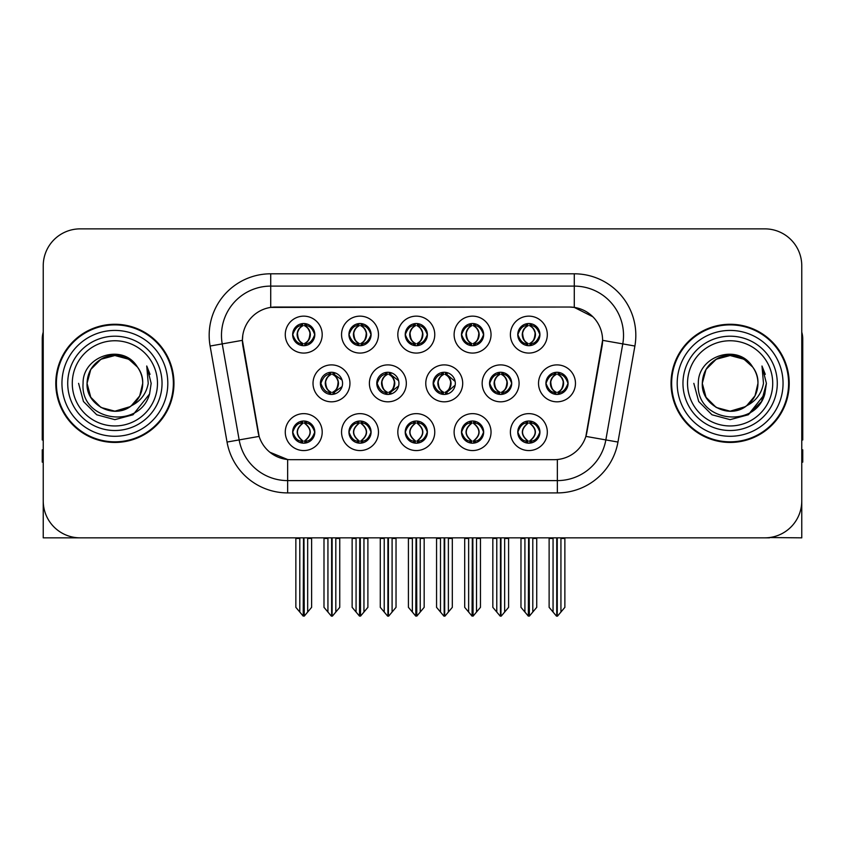 <?xml version="1.0" encoding="UTF-8"?>
<svg xmlns="http://www.w3.org/2000/svg" width="845" height="845" viewBox="0 0 845 845"><rect width="100%" height="100%" fill="white"/><g stroke="black" fill="none" stroke-linecap="round" stroke-linejoin="round"><path stroke-width="1.27" d="M489.54 383.355A11.08 11.08 0 0 0 500.62 394.435A11.08 11.08 0 0 0 511.7 383.355A11.08 11.08 0 0 0 500.62 372.275A11.08 11.08 0 0 0 489.54 383.355L489.741 383.355C491.927 377.324 494.8 374.346 498.37 374.409L497.61 372.698M482.157 383.355A18.463 18.463 0 0 0 500.62 401.819A18.463 18.463 0 0 0 519.083 383.355A18.463 18.463 0 0 0 500.62 364.892A18.463 18.463 0 0 0 482.157 383.355M292.655 432.101A11.08 11.08 0 0 0 303.735 443.181A11.08 11.08 0 0 0 314.815 432.101A11.08 11.08 0 0 0 303.735 421.021A11.08 11.08 0 0 0 292.655 432.101L292.761 432.101C294.852 438.069 297.736 441.048 301.39 441.058L302.7 441.058C295.38 435.09 295.38 429.123 302.7 423.144L303.07 423.155C295.549 429.123 295.549 435.09 303.07 441.058L303.07 441.058C295.285 435.08 295.285 429.112 303.08 423.155L301.39 423.144C297.799 423.081 294.926 426.06 292.761 432.101M285.272 432.101A18.463 18.463 0 0 0 303.735 450.565A18.463 18.463 0 0 0 322.198 432.101A18.463 18.463 0 0 0 303.735 413.638A18.463 18.463 0 0 0 285.272 432.101M545.923 383.355A11.08 11.08 0 0 0 556.992 394.435A11.08 11.08 0 0 0 568.072 383.355A11.08 11.08 0 0 0 556.992 372.275A11.08 11.08 0 0 0 545.923 383.355L546.018 383.355C548.204 377.324 551.088 374.346 554.647 374.409L553.897 372.719M538.529 383.355A18.463 18.463 0 0 0 556.992 401.819A18.463 18.463 0 0 0 575.466 383.355A18.463 18.463 0 0 0 556.992 364.892A18.463 18.463 0 0 0 538.529 383.355M292.655 334.609A11.08 11.08 0 0 0 303.735 345.689A11.08 11.08 0 0 0 314.815 334.609A11.08 11.08 0 0 0 303.735 323.529A11.08 11.08 0 0 0 292.655 334.609L292.761 334.609C294.947 328.578 297.82 325.6 301.39 325.663L300.64 323.973M285.272 334.609A18.463 18.463 0 0 0 303.735 353.073A18.463 18.463 0 0 0 322.198 334.609A18.463 18.463 0 0 0 303.735 316.146A18.463 18.463 0 0 0 285.272 334.609M517.774 432.101A11.08 11.08 0 0 0 528.854 443.181A11.08 11.08 0 0 0 539.934 432.101A11.08 11.08 0 0 0 528.854 421.021A11.08 11.08 0 0 0 517.774 432.101L517.879 432.101C519.981 438.069 522.854 441.048 526.519 441.058L527.829 441.058C520.499 435.09 520.499 429.123 527.829 423.144L528.188 423.155C520.668 429.123 520.668 435.09 528.188 441.058L528.188 441.058C520.414 435.08 520.414 429.112 528.199 423.155L526.519 423.144C522.928 423.081 520.045 426.06 517.879 432.101M510.391 432.101A18.463 18.463 0 0 0 528.854 450.565A18.463 18.463 0 0 0 547.317 432.101A18.463 18.463 0 0 0 528.854 413.638A18.463 18.463 0 0 0 510.391 432.101M376.786 383.355A11.08 11.08 0 0 0 387.855 394.435A11.08 11.08 0 0 0 398.935 383.355A11.08 11.08 0 0 0 387.855 372.275A11.08 11.08 0 0 0 376.786 383.355L377.176 383.355C379.363 377.324 382.246 374.346 385.806 374.409L385.024 372.645M369.392 383.355A18.463 18.463 0 0 0 387.855 401.819A18.463 18.463 0 0 0 406.329 383.355A18.463 18.463 0 0 0 387.855 364.892A18.463 18.463 0 0 0 369.392 383.355M405.22 334.609A11.08 11.08 0 0 0 416.3 345.689A11.08 11.08 0 0 0 427.38 334.609A11.08 11.08 0 0 0 416.3 323.529A11.08 11.08 0 0 0 405.22 334.609L405.325 334.609C407.512 328.578 410.385 325.6 413.955 325.663L413.194 323.973M397.826 334.609A18.463 18.463 0 0 0 416.3 353.073A18.463 18.463 0 0 0 434.763 334.609A18.463 18.463 0 0 0 416.3 316.146A18.463 18.463 0 0 0 397.826 334.609M320.403 383.355A11.08 11.08 0 0 0 331.483 394.435A11.08 11.08 0 0 0 342.563 383.355A11.08 11.08 0 0 0 331.483 372.275A11.08 11.08 0 0 0 320.403 383.355L320.899 383.355C323.086 377.324 325.959 374.346 329.529 374.409L328.737 372.624M313.02 383.355A18.463 18.463 0 0 0 331.483 401.819A18.463 18.463 0 0 0 349.946 383.355A18.463 18.463 0 0 0 331.483 364.892A18.463 18.463 0 0 0 313.02 383.355M461.497 432.101A11.08 11.08 0 0 0 472.577 443.181A11.08 11.08 0 0 0 483.657 432.101A11.08 11.08 0 0 0 472.577 421.021A11.08 11.08 0 0 0 461.497 432.101L461.602 432.101C463.694 438.069 466.577 441.048 470.232 441.058L471.542 441.058C464.222 435.09 464.222 429.123 471.542 423.144L471.911 423.155C464.391 429.123 464.391 435.09 471.911 441.058L471.911 441.058C464.127 435.08 464.127 429.112 471.922 423.155L470.232 423.144C466.641 423.081 463.768 426.06 461.602 432.101M454.114 432.101A18.463 18.463 0 0 0 472.577 450.565A18.463 18.463 0 0 0 491.04 432.101A18.463 18.463 0 0 0 472.577 413.638A18.463 18.463 0 0 0 454.114 432.101M461.497 334.609A11.08 11.08 0 0 0 472.577 345.689A11.08 11.08 0 0 0 483.657 334.609A11.08 11.08 0 0 0 472.577 323.529A11.08 11.08 0 0 0 461.497 334.609L461.602 334.609C463.789 328.578 466.662 325.6 470.232 325.663L469.482 323.973M454.114 334.609A18.463 18.463 0 0 0 472.577 353.073A18.463 18.463 0 0 0 491.04 334.609A18.463 18.463 0 0 0 472.577 316.146A18.463 18.463 0 0 0 454.114 334.609M348.932 334.609A11.08 11.08 0 0 0 360.012 345.689A11.08 11.08 0 0 0 371.092 334.609A11.08 11.08 0 0 0 360.012 323.529A11.08 11.08 0 0 0 348.932 334.609L349.038 334.609C351.224 328.578 354.108 325.6 357.667 325.663L356.917 323.973M341.549 334.609A18.463 18.463 0 0 0 360.012 353.073A18.463 18.463 0 0 0 378.475 334.609A18.463 18.463 0 0 0 360.012 316.146A18.463 18.463 0 0 0 341.549 334.609M517.774 334.609A11.08 11.08 0 0 0 528.854 345.689A11.08 11.08 0 0 0 539.934 334.609A11.08 11.08 0 0 0 528.854 323.529A11.08 11.08 0 0 0 517.774 334.609L517.879 334.609C520.066 328.578 522.949 325.6 526.509 325.663L525.759 323.973M510.391 334.609A18.463 18.463 0 0 0 528.854 353.073A18.463 18.463 0 0 0 547.317 334.609A18.463 18.463 0 0 0 528.854 316.146A18.463 18.463 0 0 0 510.391 334.609M433.158 383.355A11.08 11.08 0 0 0 444.238 394.435A11.08 11.08 0 0 0 455.318 383.355A11.08 11.08 0 0 0 444.238 372.275A11.08 11.08 0 0 0 433.158 383.355L433.464 383.355C435.65 377.324 438.523 374.346 442.093 374.409L441.312 372.666M425.774 383.355A18.463 18.463 0 0 0 444.238 401.819A18.463 18.463 0 0 0 462.701 383.355A18.463 18.463 0 0 0 444.238 364.892A18.463 18.463 0 0 0 425.774 383.355M348.932 432.101A11.08 11.08 0 0 0 360.012 443.181A11.08 11.08 0 0 0 371.092 432.101A11.08 11.08 0 0 0 360.012 421.021A11.08 11.08 0 0 0 348.932 432.101L349.038 432.101C351.14 438.069 354.013 441.048 357.678 441.058L358.988 441.058C351.657 435.09 351.657 429.123 358.988 423.144L359.347 423.155C351.826 429.123 351.826 435.09 359.347 441.058L359.347 441.058C351.573 435.08 351.573 429.112 359.357 423.155L357.678 423.144C354.087 423.081 351.203 426.06 349.038 432.101M341.549 432.101A18.463 18.463 0 0 0 360.012 450.565A18.463 18.463 0 0 0 378.475 432.101A18.463 18.463 0 0 0 360.012 413.638A18.463 18.463 0 0 0 341.549 432.101M405.22 432.101A11.08 11.08 0 0 0 416.3 443.181A11.08 11.08 0 0 0 427.38 432.101A11.08 11.08 0 0 0 416.3 421.021A11.08 11.08 0 0 0 405.22 432.101L405.315 432.101C407.417 438.069 410.3 441.048 413.955 441.058L415.265 441.058C407.934 435.09 407.934 429.123 415.265 423.144L415.634 423.155C408.114 429.123 408.114 435.09 415.634 441.058L415.634 441.058C407.85 435.08 407.85 429.112 415.645 423.155L413.955 423.144C410.364 423.081 407.48 426.06 405.315 432.101M397.826 432.101A18.463 18.463 0 0 0 416.3 450.565A18.463 18.463 0 0 0 434.763 432.101A18.463 18.463 0 0 0 416.3 413.638A18.463 18.463 0 0 0 397.826 432.101M242.409 340.271A33.24 33.24 0 0 0 242.916 346.038L258.105 432.207A33.24 33.24 0 0 0 290.838 459.68L554.162 459.68A33.24 33.24 0 0 0 586.895 432.207L602.084 346.038A33.24 33.24 0 0 0 569.361 307.031L275.639 307.031A33.24 33.24 0 0 0 242.409 340.271L242.779 335.349M769.51 537.547L801.768 537.842L801.768 265.795A36.926 36.926 0 0 0 764.831 228.868L80.169 228.868A36.926 36.926 0 0 0 43.232 265.795L43.232 537.842L154.265 537.842M690.735 537.842L769.51 537.842M55.791 383.355A59.087 59.087 0 0 0 114.878 442.442A59.087 59.087 0 0 0 173.964 383.355A59.087 59.087 0 0 0 114.878 324.269A59.087 59.087 0 0 0 55.791 383.355M671.036 383.355A59.087 59.087 0 0 0 730.122 442.442A59.087 59.087 0 0 0 789.209 383.355A59.087 59.087 0 0 0 730.122 324.269A59.087 59.087 0 0 0 671.036 383.355M270.717 273.801L574.283 273.801A61.548 61.548 0 0 1 634.891 346.038L617.959 442.051A61.548 61.548 0 0 1 557.351 492.91L287.649 492.91A61.548 61.548 0 0 1 227.041 442.051L210.109 346.038A61.548 61.548 0 0 1 270.717 273.801L270.717 286.106L574.283 286.106A49.242 49.242 0 0 1 622.776 343.894L605.844 439.918A49.242 49.242 0 0 1 557.351 480.604L287.649 480.604A49.242 49.242 0 0 1 239.156 439.918L222.224 343.894A49.242 49.242 0 0 1 270.717 286.106L270.717 307.4L569.361 307.031L574.283 307.4L592.852 316.769M554.162 459.68L290.838 459.68M287.649 492.91L287.649 459.522L269.914 452.255M622.776 343.894L602.591 340.334L585.87 436.39L605.844 439.918L622.776 343.894L634.891 346.038M227.041 442.051L259.13 436.39L242.409 340.334L222.224 343.894A49.242 49.242 0 0 1 221.485 335.349M586.895 432.207L586.694 433.253M258.306 433.253L258.105 432.207M764.831 228.868L80.169 228.868M43.232 265.795L43.232 500.916A36.926 36.926 0 0 0 80.169 537.842L764.831 537.842A36.926 36.926 0 0 0 801.768 500.916L801.768 265.795M524.914 612.044L524.914 538.455L524.46 537.842L524.914 538.455L520.974 538.455L520.974 537.842L520.974 607.344L528.347 616.132L528.611 537.842M536.733 537.842L536.733 607.344L529.361 616.132L529.107 537.842M536.733 607.344L536.733 538.455L532.794 538.455L532.794 612.044M533.248 537.842L532.794 538.455M530.766 421.19L529.889 423.144C537.219 429.123 537.219 435.09 529.889 441.058L529.519 441.058C537.04 435.09 537.04 429.123 529.519 423.155L529.519 423.155C537.304 429.112 537.304 435.08 529.509 441.058L531.199 441.058C534.79 441.132 537.673 438.143 539.828 432.08C537.726 426.123 534.843 423.144 531.199 423.144L531.949 421.465M529.889 423.144L531.199 423.144M568.072 383.355L567.977 383.355C565.844 377.398 562.96 374.419 559.337 374.409L558.027 374.409C561.545 376.289 563.414 379.268 563.615 383.355C563.414 387.443 561.545 390.422 558.027 392.302L559.337 392.302L560.098 393.992M555.091 372.444L555.968 374.409L554.647 374.409M557.668 392.302C561.27 390.422 563.182 387.443 563.393 383.355C563.182 379.268 561.27 376.289 557.668 374.409L557.668 374.409C560.277 375.465 562.147 377.895 563.235 381.686C562.928 387.675 561.069 391.214 557.658 392.302L558.577 394.319M567.977 383.355C565.759 389.429 562.876 392.418 559.337 392.302M555.968 374.409L555.968 374.409C552.45 376.289 550.581 379.268 550.38 383.355C550.581 387.443 552.45 390.422 555.968 392.302L554.647 392.302C551.193 392.524 548.32 389.545 546.018 383.355M555.968 392.302L556.327 392.302C552.714 390.422 550.813 387.443 550.591 383.355C550.813 379.268 552.714 376.289 556.327 374.409C553.707 375.465 551.848 377.895 550.76 381.686C551.067 387.675 552.926 391.214 556.337 392.302L555.091 394.266M564.872 538.455L564.872 607.344L560.932 612.044L560.932 538.455L564.872 538.455L564.872 537.842M549.123 537.842L549.123 607.344L556.496 616.132L557.499 616.132L560.932 612.044M560.932 538.455L561.386 537.842M557.246 537.842L557.246 616.132M552.598 537.842L553.063 538.455L549.123 538.455M553.063 538.455L553.063 612.044M556.749 616.132L556.749 537.842M529.53 343.556C533.132 341.676 535.043 338.697 535.255 334.609C535.043 330.522 533.132 327.543 529.53 325.663L529.889 325.663C533.406 327.543 535.265 330.522 535.476 334.609C535.265 338.697 533.406 341.676 529.889 343.556L531.199 343.556L531.959 345.246M529.53 325.663L531.199 325.663L531.959 323.973M526.953 345.52L527.819 343.556C524.301 341.676 522.442 338.697 522.242 334.609C522.442 330.522 524.301 327.543 527.819 325.663L528.188 325.663C524.576 327.543 522.664 330.522 522.453 334.609C522.664 338.697 524.576 341.676 528.188 343.556L528.188 343.556C524.787 342.457 522.918 338.929 522.611 332.941C523.71 329.149 525.569 326.719 528.199 325.663L526.509 325.663M539.934 334.609L539.828 334.609C537.61 340.683 534.737 343.672 531.199 343.556M539.828 334.609C537.695 328.652 534.822 325.674 531.199 325.663M527.819 343.556L526.509 343.556C523.055 343.778 520.171 340.799 517.879 334.609M43.232 462.141L42.25 462.141L42.25 449.825L43.232 449.825M43.232 439.918A24.621 24.621 0 0 0 42.25 439.981L42.25 339.035A24.621 24.621 0 0 1 43.232 332.148M468.637 612.044L468.637 538.455L468.183 537.842L468.637 538.455L464.697 538.455L464.697 537.842L464.697 607.344L472.07 616.132L472.334 537.842M480.456 537.842L480.456 607.344L473.084 616.132L472.82 537.842M480.456 607.344L480.456 538.455L476.517 538.455L476.517 612.044M476.971 537.842L476.517 538.455M474.478 421.19L473.601 423.144C480.932 429.123 480.932 435.09 473.601 441.058L473.242 441.058C480.763 435.09 480.763 429.123 473.242 423.155L473.242 423.155C481.027 429.112 481.027 435.08 473.232 441.058L474.922 441.058C478.513 441.132 481.386 438.143 483.551 432.08C481.439 426.123 478.566 423.144 474.922 423.144L475.672 421.465M473.601 423.144L474.922 423.144M412.36 612.044L412.36 538.455L411.906 537.842L412.36 538.455L408.42 538.455L408.42 537.842L408.42 607.344L415.793 616.132L416.046 537.842M424.169 537.842L424.169 607.344L416.796 616.132L416.543 537.842M424.169 607.344L424.169 538.455L420.24 538.455L420.24 612.044M420.694 537.842L420.24 538.455M418.201 421.19L417.324 423.144C424.655 429.123 424.655 435.09 417.324 441.058L416.965 441.058C424.486 435.09 424.486 429.123 416.965 423.155L416.965 423.155C424.739 429.112 424.739 435.08 416.955 441.058L418.634 441.058C422.225 441.132 425.109 438.143 427.274 432.08C425.162 426.123 422.278 423.144 418.634 423.144L419.395 421.465M417.324 423.144L418.634 423.144M356.072 612.044L356.072 538.455L355.618 537.842L356.072 538.455L352.133 538.455L352.133 537.842L352.133 607.344L359.516 616.132L359.769 537.842M367.892 537.842L367.892 607.344L360.519 616.132L360.266 537.842M367.892 607.344L367.892 538.455L363.952 538.455L363.952 612.044M364.406 537.842L363.952 538.455M361.924 421.19L361.047 423.144C368.378 429.123 368.378 435.09 361.047 441.058L360.678 441.058C368.198 435.09 368.198 429.123 360.678 423.155L360.678 423.155C368.462 429.112 368.462 435.08 360.667 441.058L362.357 441.058C365.948 441.132 368.832 438.143 370.997 432.08C368.885 426.123 366.001 423.144 362.357 423.144L363.107 421.465M361.047 423.144L362.357 423.144M299.795 612.044L299.795 538.455L299.341 537.842L299.795 538.455L295.856 538.455L295.856 537.842L295.856 607.344L303.228 616.132L303.492 537.842M311.615 537.842L311.615 607.344L304.242 616.132L303.978 537.842M311.615 607.344L311.615 538.455L307.675 538.455L307.675 612.044M308.129 537.842L307.675 538.455M305.637 421.19L304.76 423.144C312.09 429.123 312.09 435.09 304.76 441.058L304.401 441.058C311.921 435.09 311.921 429.123 304.401 423.155L304.401 423.155C312.185 429.112 312.185 435.08 304.39 441.058L306.08 441.058C309.671 441.132 312.544 438.143 314.71 432.08C312.597 426.123 309.724 423.144 306.08 423.144L306.83 421.465M304.76 423.144L306.08 423.144M503.06 392.302C506.599 392.418 509.472 389.429 511.69 383.355C509.556 377.398 506.683 374.419 503.06 374.409L501.75 374.409C505.268 376.289 507.127 379.268 507.338 383.355C507.127 387.443 505.268 390.422 501.75 392.302L503.06 392.302L503.8 393.971M498.803 372.423L499.68 374.409L498.37 374.409M501.391 392.302C504.993 390.422 506.905 387.443 507.116 383.355C506.905 379.268 504.993 376.289 501.391 374.409L501.391 374.409C504 375.465 505.859 377.895 506.958 381.686C506.651 387.675 504.792 391.214 501.381 392.302L502.289 394.309M499.68 374.409L499.68 374.409C496.163 376.289 494.304 379.268 494.093 383.355C494.304 387.443 496.163 390.422 499.68 392.302L498.37 392.302C494.916 392.524 492.033 389.545 489.741 383.355M498.803 394.288L500.05 392.302C496.437 390.422 494.526 387.443 494.314 383.355C494.526 379.268 496.437 376.289 500.05 374.409M508.595 538.455L508.595 607.344L504.655 612.044L504.655 538.455L508.595 538.455L508.595 537.842M492.836 537.842L492.836 607.344L500.208 616.132L501.222 616.132L504.655 612.044M504.655 538.455L505.109 537.842M500.958 537.842L500.958 616.132M496.321 537.842L496.775 538.455L492.836 538.455M496.775 538.455L496.775 612.044M500.472 616.132L500.472 537.842M455.159 381.496L446.783 374.409L445.473 374.409C448.991 376.289 450.85 379.268 451.061 383.355C450.85 387.443 448.991 390.422 445.473 392.302L446.783 392.302L447.512 393.939M442.516 372.413L443.403 374.409L442.093 374.409M445.104 392.302C448.716 390.422 450.628 387.443 450.839 383.355C450.628 379.268 448.716 376.289 445.104 374.409L445.104 374.409C447.723 375.465 449.582 377.895 450.681 381.686C450.374 387.675 448.505 391.214 445.093 392.302L446.002 394.288M455.17 385.193L446.783 392.302M443.403 374.409L443.403 374.409C439.886 376.289 438.027 379.268 437.816 383.355C438.027 387.443 439.886 390.422 443.403 392.302L442.093 392.302C438.629 392.524 435.756 389.545 433.464 383.355M443.403 392.302L443.762 392.302C440.161 390.422 438.249 387.443 438.037 383.355C438.249 379.268 440.161 376.289 443.762 374.409C441.153 375.465 439.294 377.895 438.196 381.686C438.502 387.675 440.361 391.214 443.773 392.302L442.516 394.298M452.318 538.455L452.318 607.344L448.378 612.044L448.378 538.455L452.318 538.455L452.318 537.842M436.559 537.842L436.559 607.344L443.931 616.132L444.945 616.132L448.378 612.044M448.378 538.455L448.832 537.842M444.681 537.842L444.681 616.132M440.044 537.842L440.498 538.455L436.559 538.455M440.498 538.455L440.498 612.044M444.185 616.132L444.185 537.842M398.618 380.694L390.506 374.409L389.186 374.409C392.703 376.289 394.573 379.268 394.773 383.355C394.573 387.443 392.703 390.422 389.186 392.302L390.506 392.302L391.214 393.907M386.228 372.402L387.126 374.409L385.806 374.409M388.827 392.302C392.429 390.422 394.34 387.443 394.552 383.355C394.34 379.268 392.429 376.289 388.827 374.409L388.827 374.409C391.446 375.465 393.305 377.895 394.393 381.686C394.087 387.675 392.228 391.214 388.816 392.302L389.714 394.277M398.618 385.996L390.506 392.302M387.126 374.409L387.126 374.409C383.609 376.289 381.739 379.268 381.539 383.355C381.739 387.443 383.609 390.422 387.126 392.302L385.806 392.302C382.352 392.524 379.479 389.545 377.176 383.355M387.126 392.302L387.485 392.302C383.873 390.422 381.972 387.443 381.75 383.355C381.972 379.268 383.873 376.289 387.485 374.409C384.866 375.465 383.007 377.895 381.919 381.686C382.225 387.675 384.084 391.214 387.496 392.302L386.228 394.309M396.03 538.455L396.03 607.344L392.091 612.044L392.091 538.455L396.03 538.455L396.03 537.842M380.282 537.842L380.282 607.344L387.654 616.132L388.658 616.132L392.091 612.044M392.091 538.455L392.555 537.842M388.404 537.842L388.404 616.132M383.757 537.842L384.221 538.455L380.282 538.455M384.221 538.455L384.221 612.044M387.908 616.132L387.908 537.842M342.067 380.081L334.219 374.409L332.909 374.409C336.426 376.289 338.285 379.268 338.496 383.355C338.285 387.443 336.426 390.422 332.909 392.302L334.219 392.302L334.926 393.886M329.941 372.381L330.839 374.409L329.529 374.409M332.55 392.302C336.152 390.422 338.063 387.443 338.275 383.355C338.063 379.268 336.152 376.289 332.55 374.409L332.55 374.409C335.159 375.465 337.018 377.895 338.116 381.686C337.81 387.675 335.951 391.214 332.539 392.302L333.426 394.256M342.067 386.609L334.219 392.302M330.839 374.409L330.839 374.409C327.321 376.289 325.462 379.268 325.251 383.355C325.462 387.443 327.321 390.422 330.839 392.302L329.529 392.302C326.075 392.524 323.191 389.545 320.899 383.355M329.941 394.33L331.208 392.302C327.596 390.422 325.684 387.443 325.473 383.355C325.684 379.268 327.596 376.289 331.208 374.409M339.753 538.455L339.753 607.344L335.814 612.044L335.814 538.455L339.753 538.455L339.753 537.842M323.994 537.842L323.994 607.344L331.367 616.132L332.381 616.132L335.814 612.044M335.814 538.455L336.268 537.842M332.117 537.842L332.117 616.132M327.48 537.842L327.934 538.455L323.994 538.455M327.934 538.455L327.934 612.044M331.631 616.132L331.631 537.842M474.161 323.646L473.232 325.663C475.862 326.719 477.721 329.149 478.819 332.941C478.513 338.929 476.654 342.457 473.232 343.556C476.855 341.676 478.766 338.697 478.978 334.609C478.766 330.522 476.855 327.543 473.242 325.663L473.612 325.663C477.129 327.543 478.988 330.522 479.199 334.609C478.988 338.697 477.129 341.676 473.612 343.556L474.922 343.556L475.672 345.246M473.242 325.663L474.922 325.663L475.672 323.973M470.665 345.52L471.542 343.556C468.024 341.676 466.165 338.697 465.954 334.609C466.165 330.522 468.024 327.543 471.542 325.663L471.911 325.663C468.299 327.543 466.387 330.522 466.176 334.609C466.387 338.697 468.299 341.676 471.911 343.556L471.911 343.556C468.5 342.457 466.641 338.929 466.334 332.941C467.433 329.149 469.292 326.719 471.911 325.663L470.232 325.663M483.657 334.609L483.551 334.609C481.333 340.683 478.46 343.672 474.922 343.556M483.551 334.609C481.418 328.652 478.545 325.674 474.922 325.663M471.542 343.556L470.232 343.556C466.767 343.778 463.894 340.799 461.602 334.609M417.874 323.646L416.955 325.663C419.585 326.719 421.444 329.149 422.542 332.941C422.225 338.929 420.366 342.457 416.955 343.556C420.578 341.676 422.479 338.697 422.701 334.609C422.479 330.522 420.578 327.543 416.965 325.663L417.324 325.663C420.842 327.543 422.711 330.522 422.912 334.609C422.711 338.697 420.842 341.676 417.324 343.556L418.645 343.556L419.395 345.246M416.965 325.663L418.645 325.663L419.395 323.973M414.388 345.52L415.265 343.556C411.747 341.676 409.888 338.697 409.677 334.609C409.888 330.522 411.747 327.543 415.265 325.663L415.624 325.663C412.022 327.543 410.11 330.522 409.899 334.609C410.11 338.697 412.022 341.676 415.624 343.556L415.624 343.556C412.223 342.457 410.364 338.929 410.057 332.941C411.145 329.149 413.015 326.719 415.634 325.663L413.955 325.663M427.38 334.609L427.274 334.609C425.056 340.683 422.173 343.672 418.645 343.556M427.274 334.609C425.141 328.652 422.257 325.674 418.645 325.663M415.265 343.556L413.955 343.556C410.49 343.778 407.617 340.799 405.325 334.609M360.688 343.556C364.29 341.676 366.202 338.697 366.413 334.609C366.202 330.522 364.29 327.543 360.688 325.663L361.047 325.663C364.565 327.543 366.424 330.522 366.635 334.609C366.424 338.697 364.565 341.676 361.047 343.556L362.357 343.556L363.118 345.246M360.688 325.663L362.357 325.663L363.118 323.973M358.111 345.52L358.977 343.556C355.47 341.676 353.601 338.697 353.4 334.609C353.601 330.522 355.47 327.543 358.977 325.663L359.347 325.663C355.734 327.543 353.823 330.522 353.611 334.609C353.823 338.697 355.734 341.676 359.347 343.556L359.347 343.556C355.946 342.457 354.076 338.929 353.77 332.941C354.868 329.149 356.727 326.719 359.357 325.663L357.667 325.663M371.092 334.609L370.997 334.609C368.769 340.683 365.896 343.672 362.357 343.556M370.997 334.609C368.853 328.652 365.98 325.674 362.357 325.663M358.977 343.556L357.667 343.556C354.213 343.778 351.33 340.799 349.038 334.609M305.32 323.646L304.39 325.663C307.02 326.719 308.879 329.149 309.978 332.941C309.671 338.929 307.812 342.457 304.39 343.556C308.013 341.676 309.925 338.697 310.136 334.609C309.925 330.522 308.013 327.543 304.401 325.663L304.77 325.663C308.288 327.543 310.147 330.522 310.358 334.609C310.147 338.697 308.288 341.676 304.77 343.556L306.08 343.556L306.83 345.246M304.401 325.663L306.08 325.663L306.83 323.973M301.823 345.52L302.7 343.556C299.183 341.676 297.324 338.697 297.113 334.609C297.324 330.522 299.183 327.543 302.7 325.663L303.07 325.663C299.457 327.543 297.546 330.522 297.334 334.609C297.546 338.697 299.457 341.676 303.07 343.556L303.07 343.556C299.658 342.457 297.799 338.929 297.493 332.941C298.591 329.149 300.45 326.719 303.08 325.663L301.39 325.663M314.815 334.609L314.71 334.609C312.492 340.683 309.619 343.672 306.08 343.556M314.71 334.609C312.576 328.652 309.703 325.674 306.08 325.663M302.7 343.556L301.39 343.556C297.926 343.778 295.053 340.799 292.761 334.609M157.476 383.355A42.599 42.599 0 0 1 114.878 425.954A42.599 42.599 0 0 1 72.279 383.355A42.599 42.599 0 0 1 114.878 340.757A42.599 42.599 0 0 1 157.476 383.355M130.056 406.677L114.878 411.188L100.967 407.459L90.774 397.266L87.046 383.355C87.426 372.856 92.063 364.829 100.967 359.252C118.311 348.151 143.65 362.78 142.71 383.355C142.33 393.844 137.693 401.882 128.789 407.459C111.445 418.56 86.105 403.931 87.046 383.355C85.873 405.41 114.719 419.606 131.461 405.706A27.832 27.832 0 0 0 137.429 367.047C123.116 342.669 82.483 355.808 83.085 383.355C79.863 421.528 139.774 430.094 149.586 393.96L151.171 383.355L146.745 366.001L148.234 383.355C146.343 393.59 140.745 401.037 131.461 405.706L128.789 407.459L114.878 411.188L100.967 407.459L90.774 397.266L87.046 383.355L90.774 369.445L100.967 359.252M56.404 383.355A58.474 58.474 0 0 1 114.878 324.881A58.474 58.474 0 0 1 173.352 383.355A58.474 58.474 0 0 1 114.878 441.829A58.474 58.474 0 0 1 56.404 383.355M142.71 383.355C142.33 393.844 137.693 401.882 128.789 407.459C111.445 418.56 86.105 403.931 87.046 383.355C87.426 372.856 92.063 364.829 100.967 359.252C118.311 348.151 143.65 362.78 142.71 383.355L139.7 395.925L131.207 405.885M109.29 356.094C95.527 359.864 88.112 368.959 87.046 383.355L90.774 369.445L100.967 359.252L114.878 355.523L128.789 359.252L137.429 367.047M146.745 366.001L150.03 374.335M149.586 393.96L133.024 414.779L114.878 419.648L96.731 414.779L83.454 401.502L78.585 383.355M772.721 383.355A42.599 42.599 0 0 1 730.122 425.954A42.599 42.599 0 0 1 687.524 383.355A42.599 42.599 0 0 1 730.122 340.757A42.599 42.599 0 0 1 772.721 383.355M745.301 406.677L730.122 411.188L716.211 407.459L706.019 397.266L702.29 383.355C702.67 372.856 707.307 364.829 716.211 359.252C733.555 348.151 758.894 362.78 757.954 383.355C757.574 393.844 752.937 401.882 744.033 407.459C726.689 418.56 701.35 403.931 702.29 383.355C701.118 405.41 729.964 419.606 746.705 405.706A27.832 27.832 0 0 0 752.673 367.047C738.361 342.669 697.727 355.808 698.329 383.355C695.108 421.528 755.018 430.094 764.831 393.96L766.415 383.355L761.989 366.001L763.479 383.355C761.588 393.59 755.99 401.037 746.705 405.706L744.033 407.459L730.122 411.188L716.211 407.459L706.019 397.266L702.29 383.355L706.019 369.445L716.211 359.252M671.648 383.355A58.474 58.474 0 0 1 730.122 324.881A58.474 58.474 0 0 1 788.596 383.355A58.474 58.474 0 0 1 730.122 441.829A58.474 58.474 0 0 1 671.648 383.355M757.954 383.355C757.574 393.844 752.937 401.882 744.033 407.459C726.689 418.56 701.35 403.931 702.29 383.355C702.67 372.856 707.307 364.829 716.211 359.252C733.555 348.151 758.894 362.78 757.954 383.355L755.018 395.798L746.684 405.716M724.535 356.094C710.772 359.864 703.357 368.959 702.29 383.355L706.019 369.445L716.211 359.252L730.122 355.523L744.033 359.252L752.673 367.047M761.989 366.001L765.274 374.346M764.831 393.96L748.269 414.779L730.122 419.648L711.976 414.779L698.699 401.502L693.829 383.355L698.699 401.502L711.976 414.779L730.122 419.648L748.269 414.779L761.546 401.502L766.415 383.355M801.768 449.825L802.75 449.825L802.75 462.141L801.768 462.141M801.768 332.148A24.621 24.621 0 0 1 802.75 339.035L802.75 439.981A24.621 24.621 0 0 0 801.768 439.918M574.283 273.801L574.283 307.4M557.351 459.522L557.351 492.91M210.109 346.038L222.224 343.894M605.844 439.918L617.959 442.051M526.953 421.19L527.829 423.144M530.766 443.012L529.889 441.058M526.953 443.012L527.829 441.058M526.519 423.144L525.759 421.465M531.199 441.058L531.949 442.738M526.519 441.058L525.759 442.738M559.337 374.409L560.098 372.719M558.904 372.444L558.027 374.409M558.904 394.266L558.027 392.302M554.647 392.302L553.897 393.992M530.766 345.52L529.889 343.556M530.766 323.698L529.889 325.663M526.953 323.698L527.819 325.663M526.509 343.556L525.759 345.246M470.676 421.19L471.542 423.144M474.478 443.012L473.601 441.058M470.676 443.012L471.542 441.058M470.232 423.144L469.482 421.465M474.922 441.058L475.672 442.738M470.232 441.058L469.482 442.738M414.388 421.19L415.265 423.144M418.201 443.012L417.324 441.058M414.388 443.012L415.265 441.058M413.955 423.144L413.205 421.465M418.634 441.058L419.395 442.738M413.955 441.058L413.205 442.738M358.111 421.19L358.988 423.144M361.924 443.012L361.047 441.058M358.111 443.012L358.988 441.058M357.678 423.144L356.917 421.465M362.357 441.058L363.107 442.738M357.678 441.058L356.917 442.738M301.834 421.19L302.7 423.144M305.637 443.012L304.76 441.058M301.834 443.012L302.7 441.058M301.39 423.144L300.64 421.465M306.08 441.058L306.83 442.738M301.39 441.058L300.64 442.738M503.06 374.409L503.8 372.74M502.617 372.455L501.75 374.409M502.617 394.256L501.75 392.302M498.37 392.302L497.61 394.013M446.783 374.409L447.512 372.772M446.329 372.476L445.473 374.409M446.329 394.235L445.473 392.302M442.093 392.302L441.312 394.045M390.506 374.409L391.214 372.793M390.041 372.497L389.186 374.409M390.041 394.214L389.186 392.302M385.806 392.302L385.024 394.066M334.219 374.409L334.926 372.825M333.754 372.508L332.909 374.409M333.754 394.203L332.909 392.302M329.529 392.302L328.737 394.087M474.489 345.52L473.612 343.556M474.489 323.698L473.612 325.663M470.665 323.698L471.542 325.663M470.232 343.556L469.482 345.246M418.201 345.52L417.324 343.556M418.201 323.698L417.324 325.663M414.388 323.698L415.265 325.663M413.955 343.556L413.194 345.246M361.924 345.52L361.047 343.556M361.924 323.698L361.047 325.663M358.111 323.698L358.977 325.663M357.667 343.556L356.917 345.246M305.647 345.52L304.77 343.556M305.647 323.698L304.77 325.663M301.823 323.698L302.7 325.663M301.39 343.556L300.64 345.246M162.039 383.355A47.162 47.162 0 0 1 114.878 430.517A47.162 47.162 0 0 1 67.716 383.355A47.162 47.162 0 0 1 114.878 336.194A47.162 47.162 0 0 1 162.039 383.355M61.949 383.355A52.929 52.929 0 0 1 114.878 330.427A52.929 52.929 0 0 1 167.806 383.355A52.929 52.929 0 0 1 114.878 436.284A52.929 52.929 0 0 1 61.949 383.355M777.284 383.355A47.162 47.162 0 0 1 730.122 430.517A47.162 47.162 0 0 1 682.961 383.355A47.162 47.162 0 0 1 730.122 336.194A47.162 47.162 0 0 1 777.284 383.355M677.194 383.355A52.929 52.929 0 0 1 730.122 330.427A52.929 52.929 0 0 1 783.051 383.355A52.929 52.929 0 0 1 730.122 436.284A52.929 52.929 0 0 1 677.194 383.355M530.438 421.137L529.509 423.155M527.28 421.137L528.199 423.144M530.438 443.065L529.509 441.058M527.28 443.065L528.199 441.058M558.577 372.391L557.658 374.409M555.418 372.391L556.337 374.409M555.418 394.319L556.337 392.302M530.438 323.646L529.519 325.663C532.139 326.719 533.998 329.149 535.096 332.941C534.79 338.929 532.931 342.457 529.519 343.556L530.438 345.573M527.269 323.646L528.199 325.663M527.269 345.573L528.199 343.556M474.151 421.137L473.232 423.155M470.992 421.137L471.922 423.144M474.151 443.065L473.232 441.058M470.992 443.065L471.922 441.058M417.874 421.137L416.955 423.155M414.715 421.137L415.645 423.144M417.874 443.065L416.955 441.058M414.715 443.065L415.645 441.058M361.597 421.137L360.667 423.155M358.438 421.137L359.357 423.144M361.597 443.065L360.667 441.058M358.438 443.065L359.357 441.058M305.309 421.137L304.39 423.155M302.151 421.137L303.08 423.144M305.309 443.065L304.39 441.058M302.151 443.065L303.08 441.058M502.289 372.402L501.381 374.409M499.131 372.381L500.06 374.409C497.43 375.465 495.571 377.895 494.473 381.686C494.779 387.675 496.638 391.214 500.06 392.302L499.131 394.33M446.002 372.413L445.093 374.409M442.843 372.36L443.773 374.409M442.843 394.34L443.773 392.302M389.714 372.434L388.816 374.409M386.556 372.349L387.496 374.409M386.556 394.361L387.496 392.302M333.426 372.444L332.539 374.409M330.268 372.339L331.219 374.409C328.589 375.465 326.73 377.895 325.631 381.686C325.938 387.675 327.797 391.214 331.219 392.302L330.268 394.372M473.232 343.556L474.161 345.573M470.992 323.646L471.911 325.663M470.992 345.573L471.911 343.556M416.955 343.556L417.874 345.573M414.715 323.646L415.634 325.663M414.715 345.573L415.634 343.556M361.597 323.646L360.678 325.663C363.297 326.719 365.156 329.149 366.255 332.941C365.948 338.929 364.089 342.457 360.678 343.556L361.597 345.573M358.428 323.646L359.357 325.663M358.428 345.573L359.357 343.556M304.39 343.556L305.32 345.573M302.151 323.646L303.08 325.663M302.151 345.573L303.08 343.556"/></g></svg>
